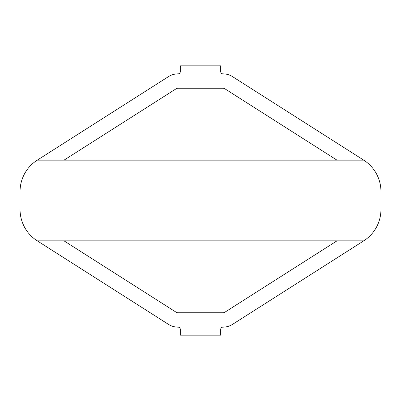 <?xml version="1.0" encoding="UTF-8"?>
<svg xmlns="http://www.w3.org/2000/svg" width="401" height="401" viewBox="0 0 401 401"><rect width="100%" height="100%" fill="white"/><g stroke="black" fill="none" stroke-linecap="round" stroke-linejoin="round"><path stroke-width="0.6" d="M64.02 160.149L176.129 88.786A3.589 3.589 0 0 1 178.059 88.225L222.941 88.225A3.589 3.589 0 0 1 224.871 88.786L336.98 160.149M37.273 160.149L168.415 76.671A17.955 17.955 0 0 1 178.059 73.864A2.246 2.246 0 0 0 180.3 71.619L180.3 65.844L220.7 65.844L220.7 71.619A2.246 2.246 0 0 0 222.941 73.864A17.955 17.955 0 0 1 232.585 76.671L363.727 160.149L37.273 160.149A37.193 37.193 0 0 0 20.05 191.523L20.05 209.477A37.193 37.193 0 0 0 37.273 240.851L168.415 324.329A17.955 17.955 0 0 0 178.059 327.136A2.246 2.246 0 0 1 180.3 329.381L180.3 335.156L220.7 335.156L220.7 329.381A2.246 2.246 0 0 1 222.941 327.136A17.955 17.955 0 0 0 232.585 324.329L363.727 240.851A37.193 37.193 0 0 0 380.95 209.477L380.95 191.523A37.193 37.193 0 0 0 363.727 160.149M64.02 240.851L176.129 312.214A3.589 3.589 0 0 0 178.059 312.775L222.941 312.775A3.589 3.589 0 0 0 224.871 312.214L336.98 240.851M37.273 240.851L363.727 240.851"/></g></svg>

